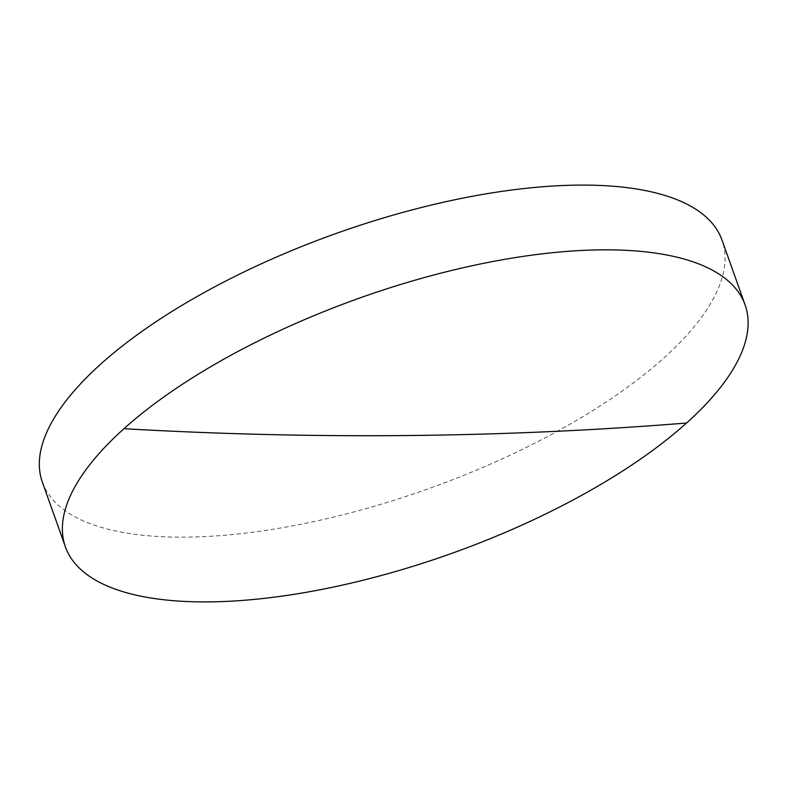 <?xml version="1.0" encoding="UTF-8"?>
<svg xmlns="http://www.w3.org/2000/svg" width="787" height="787" viewBox="0 0 787 787"><rect width="100%" height="100%" fill="white"/><g stroke="black" fill="none" stroke-linecap="round" stroke-linejoin="round"><path stroke-width="0.59" stroke-dasharray="3.94 2.95" d="M42.36 482.146A360.731 135.718 160.4 0 0 186.175 537.147A360.731 135.718 160.4 0 0 560.737 429.427A360.731 135.718 160.4 0 0 722.033 240.124"/><path stroke-width="1.18" d="M209.224 601.888A360.731 135.718 160.4 0 0 686.559 423.022A360.731 135.718 160.4 0 0 745.082 304.854A360.731 135.718 160.4 0 0 601.268 249.853A360.731 135.718 160.4 0 0 123.943 428.708A360.731 135.718 160.4 0 0 65.41 546.876A360.731 135.718 160.4 0 0 209.224 601.888M745.082 304.854L722.033 240.124A360.731 135.718 160.4 0 0 578.219 185.112A360.731 135.718 160.4 0 0 203.656 292.843A360.731 135.718 160.4 0 0 42.36 482.146L65.41 546.876M686.559 423.022A5893.912 4026.184 -131.9 0 1 123.943 428.708"/></g></svg>
